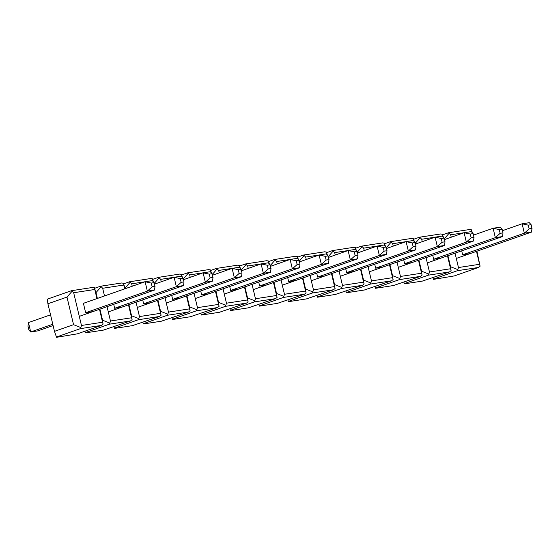 <?xml version="1.0" encoding="UTF-8"?>
<svg xmlns="http://www.w3.org/2000/svg" width="560" height="560" viewBox="0 0 560 560"><rect width="100%" height="100%" fill="white"/><g stroke="black" fill="none" stroke-linecap="round" stroke-linejoin="round"><path stroke-width="0.84" d="M180.257 278.614L174.111 277.27L176.351 286.671L181.146 282.345L180.257 278.614L183.113 278.18L181.3 276.164L174.111 277.27L154.476 284.144M183.113 278.18L184.002 281.904L183.54 285.565L108.297 311.913M113.701 304.318L114.646 308.273L176.351 286.671L183.54 285.565M184.002 281.904L181.146 282.345M238.259 269.703L232.106 268.359L234.346 277.76L239.148 273.434L238.259 269.703L241.115 269.262L239.302 267.253L232.106 268.359L212.471 275.233M241.115 269.262L242.004 272.993L241.542 276.654L166.299 302.995M171.703 295.407L172.648 299.362L234.346 277.76L241.542 276.654M242.004 272.993L239.148 273.434M296.261 260.792L290.108 259.448L292.348 268.842L297.15 264.523L296.261 260.792L299.11 260.351L297.304 258.342L290.108 259.448L270.473 266.322M299.11 260.351L299.999 264.082L299.544 267.743L224.294 294.084M229.705 286.496L230.643 290.451L292.348 268.842L299.544 267.743M299.999 264.082L297.15 264.523M354.256 251.874L348.11 250.53L350.35 259.931L355.145 255.605L354.256 251.874L357.112 251.44L355.299 249.424L348.11 250.53L328.475 257.411M357.112 251.44L358.001 255.171L357.539 258.825L282.296 285.173M287.7 277.585L288.645 281.533L350.35 259.931L357.539 258.825M358.001 255.171L355.145 255.605M412.258 242.963L406.105 241.619L408.345 251.02L413.147 246.694L412.258 242.963L415.114 242.529L413.301 240.513L406.105 241.619L386.47 248.493M415.114 242.529L416.003 246.253L415.541 249.914L340.298 276.262M345.702 268.667L346.647 272.622L408.345 251.02L415.541 249.914M416.003 246.253L413.147 246.694M470.26 234.052L464.107 232.708L466.347 242.109L471.149 237.783L470.26 234.052L473.109 233.611L471.303 231.602L464.107 232.708L444.472 239.582M473.109 233.611L473.998 237.342L473.543 241.003L398.293 267.344M403.704 259.756L404.642 263.711L466.347 242.109L473.543 241.003M473.998 237.342L471.149 237.783M528.255 225.141L522.109 223.797L524.349 233.191L529.144 228.872L528.255 225.141L531.111 224.7L529.298 222.691L522.109 223.797L502.474 230.671M531.111 224.7L532 228.431L531.538 232.085L456.295 258.433M469.84 253.694L462.644 254.8L524.349 233.191L531.538 232.085M532 228.431L529.144 228.872M499.254 229.593L493.108 228.249L495.348 237.65L500.143 233.324L499.254 229.593L502.11 229.159L500.304 227.143L493.108 228.249L473.473 235.123M502.11 229.159L502.999 232.89L502.537 236.544L427.294 262.892M432.705 255.297L433.643 259.252L495.348 237.65L502.537 236.544M502.999 232.89L500.143 233.324M441.259 238.511L435.106 237.16L437.346 246.561L442.148 242.235L441.259 238.511L444.115 238.07L442.302 236.061L435.106 237.16L415.471 244.041M444.115 238.07L445.004 241.801L444.542 245.455L369.299 271.803M374.703 264.215L375.641 268.17L437.346 246.561L444.542 245.455M445.004 241.801L442.148 242.235M383.257 247.422L377.111 246.078L379.351 255.479L384.146 251.153L383.257 247.422L386.113 246.981L384.3 244.972L377.111 246.078L357.476 252.952M386.113 246.981L387.002 250.712L386.54 254.373L311.297 280.714M316.701 273.126L317.646 277.081L379.351 255.479L386.54 254.373M387.002 250.712L384.146 251.153M325.255 256.333L319.109 254.989L321.349 264.39L326.144 260.064L325.255 256.333L328.111 255.892L326.305 253.883L319.109 254.989L299.474 261.863M328.111 255.892L329 259.623L328.538 263.284L253.295 289.632M258.706 282.037L259.644 285.992L321.349 264.39L328.538 263.284M329 259.623L326.144 260.064M267.26 265.244L261.107 263.9L263.347 273.301L268.149 268.975L267.26 265.244L270.116 264.81L268.303 262.794L261.107 263.9L241.472 270.774M270.116 264.81L271.005 268.541L270.543 272.195L195.3 298.543M200.704 290.948L201.642 294.903L263.347 273.301L270.543 272.195M271.005 268.541L268.149 268.975M209.258 274.162L203.112 272.811L205.352 282.212L210.147 277.893L209.258 274.162L212.114 273.721L210.301 271.712L203.112 272.811L183.477 279.692M212.114 273.721L213.003 277.452L212.541 281.106L137.298 307.454M142.702 299.866L143.647 303.821L205.352 282.212L212.541 281.106M213.003 277.452L210.147 277.893M79.296 316.365L154.539 290.024L147.35 291.13L85.645 312.732L83.405 303.331L145.11 281.729L152.306 280.623L154.112 282.632L151.256 283.073L152.145 286.804L155.001 286.363L154.112 282.632M52.787 324.24L30.702 331.968L37.891 330.862L53.095 325.542M28.462 322.574L30.702 331.968L28.889 329.959L28 326.228L28.462 322.574L50.547 314.839M152.145 286.804L147.35 291.13L145.11 281.729L151.256 283.073M154.539 290.024L155.001 286.363M114.646 308.273L121.842 307.167M124.691 288.876L123.781 285.026L102.669 288.274L104.496 295.946M107.044 306.649L110.467 321.013L131.579 317.772L128.499 304.836M144.991 281.771L131.67 283.815L130.165 282.254L124.985 288.176L125.111 288.729L123.431 283.29L121.751 282.975M432.852 277.746L433.545 279.377L454.412 275.898L478.513 267.456L480.095 266.203L479.577 264.292L458.465 267.54L457.828 269.619L450.555 266.742L451.094 270.655L449.512 271.915L428.4 275.163L428.834 274.078L421.554 271.201L418.915 260.127L422.1 275.114L420.511 276.374L399.399 279.615L399.833 278.537L392.553 275.653L389.914 264.586L393.099 279.573L391.517 280.826L370.405 284.074L370.832 282.989L363.552 280.112L360.913 269.038L364.098 284.025L362.516 285.285L341.404 288.526L341.831 287.448L334.551 284.571L331.919 273.497L335.097 288.484L333.515 289.744L312.403 292.985L312.83 291.907L305.557 289.023L302.918 277.956L306.096 292.936L304.514 294.196L283.402 297.444L283.829 296.359L276.556 293.482L273.917 282.408L277.095 297.395L275.513 298.655L254.401 301.896L254.835 300.818L247.555 297.934L244.916 286.867L248.101 301.854L246.512 303.107L225.407 306.355L225.834 305.27L218.554 302.393L215.915 291.319L219.1 306.306L217.518 307.566L196.406 310.814L196.833 309.729L189.553 306.852L186.914 295.778L190.099 310.765L188.517 312.025L167.405 315.266L167.832 314.188L160.552 311.304L157.92 300.237L161.098 315.224L159.516 316.477L138.404 319.725L138.831 318.64L131.558 315.763L128.919 304.689L132.097 319.676L130.515 320.936L103.39 330.113L85.547 332.857L84.854 331.226M94.605 288.302L100.373 286.286L101.164 286.713L95.984 292.628L97.37 298.445L94.43 287.749L92.75 287.434M131.579 317.772L132.097 319.676M123.431 283.29L123.781 285.026M130.515 320.936L109.403 324.177L85.302 332.619M102.669 288.274L101.164 286.713M103.096 324.135L102.578 322.231L81.466 325.472L80.836 327.558L73.556 324.674L54.481 331.352L56.546 337.309L77.413 333.83L101.514 325.395L103.096 324.135L99.918 309.148L102.557 320.222L109.83 323.099L110.467 321.013M109.403 324.177L109.83 323.099M172.648 299.362L179.837 298.256M173.992 277.312L160.664 279.363L161.245 281.778M165.046 297.738L168.469 312.102L189.581 308.861L186.494 295.925M181.965 276.899L181.776 276.115L181.321 276.185M182.378 277.361L181.433 274.379L179.753 274.064M188.517 312.025L161.385 321.202L143.542 323.939L142.856 322.315M152.607 279.391L158.375 277.368L159.166 277.802L153.979 283.717M179.711 274.071L158.375 277.368M189.581 308.861L190.099 310.765M181.433 274.379L181.776 276.115M167.405 315.266L143.297 323.708M160.664 279.363L159.166 277.802M167.832 314.188L168.469 312.102M230.643 290.451L237.839 289.345M231.987 268.401L218.666 270.445L219.24 272.86M223.048 288.827L226.464 303.191L247.576 299.943L244.496 287.014M239.967 267.988L239.778 267.204L239.323 267.274M240.38 268.45L239.428 265.461L237.755 265.153M246.512 303.107L219.387 312.284L201.544 315.028L200.858 313.397M210.609 270.48L216.377 268.457L217.161 268.884L211.981 274.806M247.576 299.943L248.101 301.854M239.428 265.461L239.778 267.204M225.407 306.355L201.299 314.797M218.666 270.445L217.161 268.884M225.834 305.27L226.464 303.191M288.645 281.533L295.841 280.434M289.989 259.49L276.668 261.534L277.242 263.949M281.043 279.916L284.466 294.28L305.578 291.032L302.498 278.103M297.962 259.077L297.78 258.293L297.318 258.363M298.375 259.532L297.43 256.55L295.75 256.242M304.514 294.196L277.389 303.373L259.546 306.117L258.853 304.486M268.604 261.562L274.372 259.546L275.163 259.973L269.983 265.895M305.578 291.032L306.096 292.936M297.43 256.55L297.78 258.293M283.402 297.444L259.301 305.879M276.668 261.534L275.163 259.973M283.829 296.359L284.466 294.28M346.647 272.622L353.836 271.516M347.991 250.572L334.663 252.623L335.244 255.038M339.045 270.998L342.468 285.362L363.58 282.121L360.493 269.185M355.964 250.159L355.775 249.375L355.32 249.445M356.377 250.621L355.432 247.639L353.752 247.324M362.516 285.285L335.384 294.462L317.541 297.206L316.855 295.575M326.606 252.651L332.374 250.635L333.165 251.062L327.978 256.977M363.58 282.121L364.098 284.025M355.432 247.639L355.775 249.375M341.404 288.526L317.296 296.968M334.663 252.623L333.165 251.062M341.831 287.448L342.468 285.362M404.642 263.711L411.838 262.605M405.986 241.661L392.665 243.712L393.239 246.127M397.047 262.087L400.463 276.451L421.575 273.21L418.495 260.274M413.966 241.248L413.777 240.464L413.322 240.534M414.379 241.71L413.427 238.728L411.754 238.413M420.511 276.374L393.386 285.551L375.543 288.288L374.857 286.664M384.608 243.74L390.376 241.717L391.16 242.144L385.98 248.066M421.575 273.21L422.1 275.114M413.427 238.728L413.777 240.464M399.399 279.615L375.298 288.057M392.665 243.712L391.16 242.144M399.833 278.537L400.463 276.451M448.602 232.75L450.667 234.794L463.988 232.75M471.317 231.623L471.779 231.553L471.429 229.81L469.749 229.502M457.828 269.619L457.401 270.704L478.513 267.456M433.3 279.146L457.401 270.704M449.162 233.233L443.982 239.155M447.916 255.668L450.555 266.742L447.916 255.668M458.465 267.54L455.042 253.176M451.241 237.209L450.667 234.794M471.779 231.553L471.961 232.337M476.497 251.363L479.577 264.292M480.095 266.203L476.917 251.216M472.374 232.792L471.429 229.81M448.371 232.806L442.603 234.829M462.644 254.8L461.699 250.845M433.643 259.252L440.839 258.146M434.987 237.202L421.666 239.253L422.24 241.668M426.041 257.635L429.464 271.992L450.576 268.751L447.496 255.815M442.96 236.796L442.778 236.005L442.323 236.082M443.373 237.251L442.428 234.269L440.748 233.961M449.512 271.915L422.387 281.092L404.544 283.836L403.858 282.205M413.602 239.281L419.377 237.265L420.161 237.692L414.981 243.607M450.576 268.751L451.094 270.655M442.428 234.269L442.778 236.005M428.4 275.163L404.299 283.598M421.666 239.253L420.161 237.692M428.834 274.078L429.464 271.992M375.641 268.17L382.837 267.064M376.985 246.12L363.664 248.164L364.238 250.579M368.046 266.546L371.469 280.91L392.574 277.662L389.494 264.733M384.965 245.707L384.776 244.923L384.321 244.993M385.378 246.162L384.426 243.18L382.753 242.872M391.517 280.826L364.385 290.003L346.542 292.747L345.856 291.116M355.607 248.192L361.375 246.176L362.159 246.603L356.979 252.525M382.711 242.879L361.375 246.176M392.574 277.662L393.099 279.573M384.426 243.18L384.776 244.923M370.405 284.074L346.297 292.509M363.664 248.164L362.159 246.603M370.832 282.989L371.469 280.91M317.646 277.081L324.835 275.975M318.99 255.031L305.669 257.075L306.243 259.497M310.044 275.457L313.467 289.821L334.579 286.58L331.499 273.644M326.963 254.618L326.774 253.834L326.319 253.904M327.376 255.08L326.431 252.098L324.751 251.783M333.515 289.744L306.39 298.921L288.547 301.658L287.854 300.027M297.605 257.11L303.373 255.087L304.164 255.514L298.984 261.436M334.579 286.58L335.097 288.484M326.431 252.098L326.774 253.834M312.403 292.985L288.302 301.427M305.669 257.075L304.164 255.514M312.83 291.907L313.467 289.821M259.644 285.992L266.84 284.886M260.988 263.942L247.667 265.993L248.241 268.408M252.042 284.368L255.465 298.732L276.577 295.491L273.497 282.555M268.961 263.529L268.779 262.745L268.324 262.815M269.374 263.991L268.429 261.009L266.749 260.694M275.513 298.655L248.388 307.832L230.545 310.576L229.859 308.945M239.603 266.021L245.378 263.998L246.162 264.432L240.982 270.347M276.577 295.491L277.095 297.395M268.429 261.009L268.779 262.745M254.401 301.896L230.3 310.338M247.667 265.993L246.162 264.432M254.835 300.818L255.465 298.732M201.642 294.903L208.838 293.797M202.986 272.86L189.665 274.904L190.239 277.319M194.047 293.286L197.47 307.65L218.575 304.402L215.495 291.466M210.966 272.447L210.777 271.663L210.322 271.733M211.379 272.902L210.427 269.92L208.754 269.612M217.518 307.566L190.386 316.743L172.543 319.487L171.857 317.856M181.608 274.932L187.376 272.916L188.16 273.343L182.98 279.265M218.575 304.402L219.1 306.306M210.427 269.92L210.777 271.663M196.406 310.814L172.298 319.249M189.665 274.904L188.16 273.343M196.833 309.729L197.47 307.65M143.647 303.821L150.836 302.715M131.67 283.815L132.244 286.23M136.045 302.197L139.468 316.561L160.58 313.313L157.5 300.384M152.964 281.358L152.775 280.574L152.32 280.644M153.377 281.813L152.432 278.831L150.752 278.523M159.516 316.477L132.391 325.654L114.548 328.398L113.855 326.767M123.606 283.843L129.374 281.827L130.165 282.254M160.58 313.313L161.098 315.224M152.432 278.831L152.775 280.574M138.404 319.725L114.303 328.16M138.831 318.64L139.468 316.561M71.603 290.682L73.668 292.733L94.78 289.485L94.43 287.749M80.836 327.558L80.402 328.636L101.514 325.395M56.301 337.078L80.402 328.636M72.163 291.165L66.983 297.087L73.556 324.674M81.466 325.472L73.668 292.733M94.78 289.485L96.95 298.592M99.498 309.295L102.578 322.231M66.983 297.087L47.908 303.765L54.481 331.352M71.379 290.738L47.271 299.18L47.908 303.765M92.841 311.626L85.645 312.732M121.709 282.982L100.569 286.23M237.713 265.16L216.573 268.408M295.708 256.249L274.568 259.497M353.71 247.331L332.57 250.579M411.712 238.42L390.572 241.668M469.707 229.509L448.567 232.757M440.713 233.961L419.566 237.209M324.709 251.79L303.569 255.038M266.714 260.701L245.567 263.949M208.712 269.612L187.572 272.867M150.71 278.53L129.57 281.778M92.715 287.441L71.568 290.689"/></g></svg>
